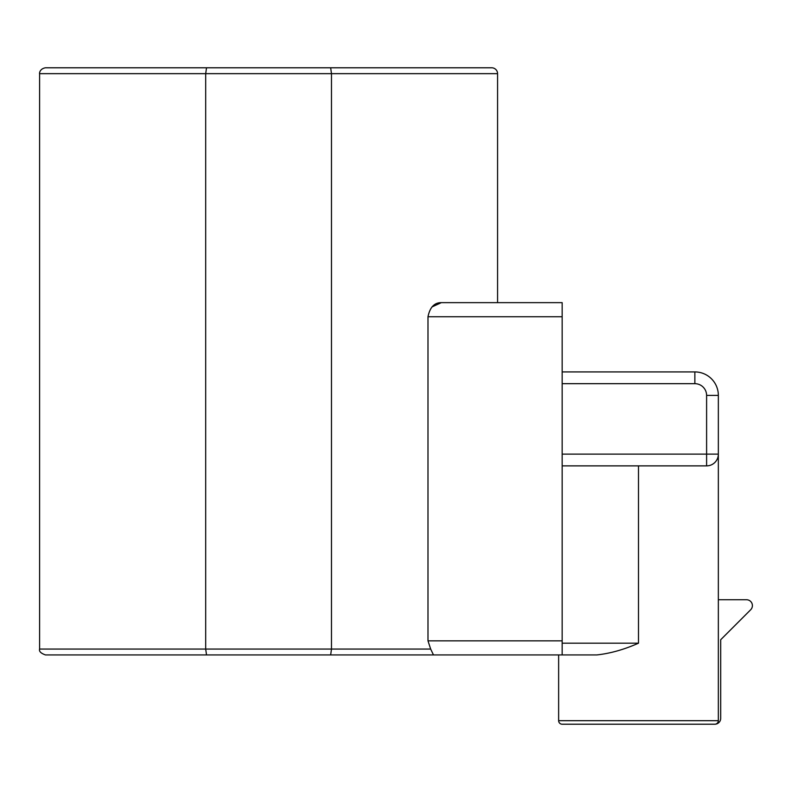 <?xml version="1.0" encoding="UTF-8"?>
<svg xmlns="http://www.w3.org/2000/svg" width="792" height="792" viewBox="0 0 792 792"><rect width="100%" height="100%" fill="white"/><g stroke="black" fill="none" stroke-linecap="round" stroke-linejoin="round"><path stroke-width="1.19" d="M562.162 643.193L638.491 643.193C624.106 649.569 610.206 653.479 596.812 654.934L206.524 654.934L205.692 649.064L39.6 649.064L39.6 73.656C39.382 74.032 39.224 68.864 45.471 67.785L491.703 67.785A5.871 5.871 0 0 1 497.574 73.656L331.482 73.656L331.482 649.064L430.67 649.064L427.987 640.837L427.987 316.731C429.927 307.286 434.382 302.584 441.342 302.643L431.957 306.95M752.4 605.613A5.871 5.871 0 0 0 746.529 599.742L718.344 599.742L718.344 395.416L718.344 720.69A3.524 3.524 0 0 1 714.82 724.215L562.162 724.215L714.82 724.215A5.871 5.871 0 0 0 720.69 718.344L720.69 639.748L750.677 609.761A5.871 5.871 0 0 0 752.4 605.613M386.13 67.785L151.044 67.785L386.13 67.785M386.13 654.934L151.044 654.934L386.13 654.934M562.162 454.123L718.344 454.123A11.741 11.741 0 0 1 706.603 465.874A11.741 11.741 0 0 0 715.829 461.389L715.829 461.389A11.741 11.741 0 0 1 706.603 465.874L562.162 465.874M206.524 654.934L45.471 654.934C40.857 653.301 38.897 651.341 39.6 649.064M441.342 302.643L562.162 302.643L562.162 654.934M330.66 654.934L331.482 649.064L205.692 649.064L205.692 73.656L206.524 67.785M562.162 302.643L497.574 302.643L497.574 73.656M430.67 649.064L433.471 654.934M562.162 371.923L694.861 371.923A23.483 23.483 0 0 1 718.344 395.416A23.483 23.483 0 0 0 694.861 371.923L694.861 383.675L562.162 383.675M558.637 720.69L558.637 654.934L558.637 720.69A3.524 3.524 0 0 0 562.162 724.215A3.524 3.524 0 0 1 558.637 720.69L718.344 720.69A3.524 3.524 0 0 1 714.82 724.215A3.524 3.524 0 0 0 718.344 720.69M330.66 67.785L331.482 73.656L39.6 73.656M562.162 316.731L427.987 316.731M427.987 640.837L562.162 640.837M718.344 454.123A11.741 11.741 0 0 1 706.603 465.874L706.603 395.416A11.741 11.741 0 0 0 694.861 383.675M638.491 643.193L638.491 465.874M706.603 395.416L718.344 395.416"/></g></svg>
